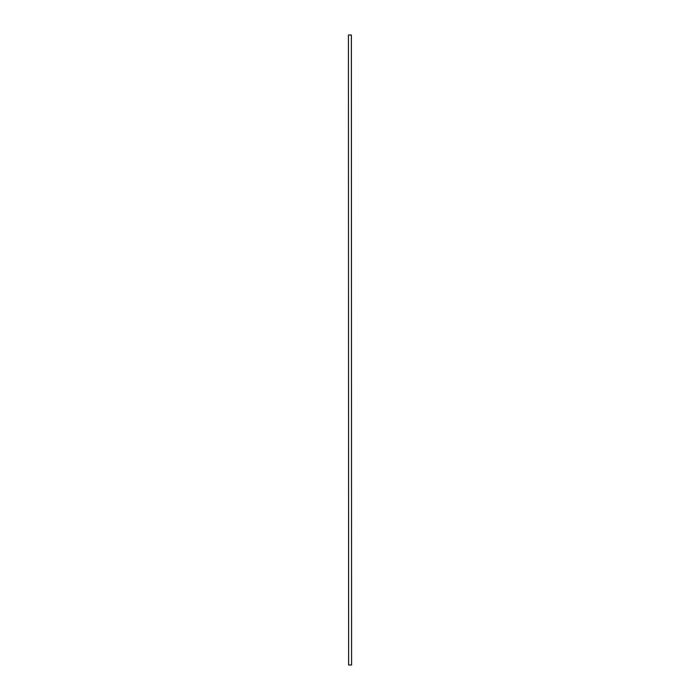 <?xml version="1.0" encoding="UTF-8"?>
<svg xmlns="http://www.w3.org/2000/svg" width="700" height="700" viewBox="0 0 700 700"><rect width="100%" height="100%" fill="white"/><g stroke="black" fill="none" stroke-linecap="round" stroke-linejoin="round"><path stroke-width="1.05" d="M351.575 665L351.365 35L351.575 665M348.635 665L348.425 35L348.635 665L351.365 665M348.635 35L351.365 35"/></g></svg>
